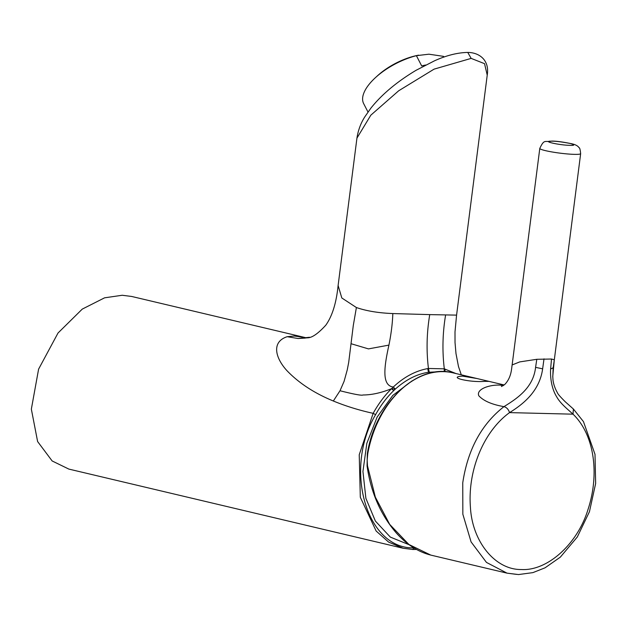 <?xml version="1.0" encoding="UTF-8"?>
<svg xmlns="http://www.w3.org/2000/svg" width="627" height="627" viewBox="0 0 627 627"><rect width="100%" height="100%" fill="white"/><g stroke="black" fill="none" stroke-linecap="round" stroke-linejoin="round"><path stroke-width="0.94" d="M367.986 112.014L363.676 103.659A47.088 20.809 -27.3 0 1 375.549 77.544A47.088 20.809 -27.3 0 1 416.399 55.67L428.931 54.196L443.336 56.328A47.088 20.809 -27.3 0 1 444.292 56.955M443.751 57.143L443.336 56.328M430.921 555.13L507.031 573.149L516.554 574.379L507.031 573.149L486.458 562.411L471.081 541.908L462.844 514.211L462.757 482.774C467.742 449.637 481.473 424.26 503.959 406.641C516.593 398.811 533.342 388.035 535.576 367.359L536.806 359.302L519.736 361.904L512.134 364.953L539.792 148.403A20.597 2.147 -172.7 0 0 552.081 151.969A20.597 2.147 -172.7 0 0 574.371 154.36A20.597 2.147 -172.7 0 0 580.657 153.623C580.202 149.555 579.693 147.619 579.129 147.807C578 146.005 575.664 144.68 572.122 143.842C562.928 141.937 556.11 141.02 551.658 141.091C544.745 142.494 544.401 138.614 539.792 148.403M536.806 359.302L551.517 359.02L550.608 369.021C550.106 378.755 551.987 389.265 556.596 396.664C560.436 403.71 567.968 409.47 573.015 414.173C593.894 434.041 600.055 473.322 587.891 509.861C577.365 544.111 547.395 571.142 521.327 569.528C495.103 569.904 472.107 541.493 470.407 506.969C467.593 470.203 483.785 431.243 509.555 412.613C523.647 403.921 539.604 390.958 542.637 368.825L544.017 358.84M367.493 465.798L367.069 465.947C370.831 492.367 380.597 514.736 396.366 533.036C406.711 544.557 418.17 551.909 430.757 555.083L408.89 544.471L389.688 524.384L375.338 497.117L367.493 465.798L367.156 460.14L367.751 453.815A91.228 64.612 -76.7 0 1 453.117 372.877L489.052 381.388L484.553 381.357C470.187 382.682 446.706 377.125 462.452 376.122L477.006 378.536M287.19 336.699L294.337 336.017L305.161 337.545L131.639 296.453L122.226 295.262L104.576 297.825L82.255 309.111L58.021 333.015L38.6 369.138L31.35 409.133L37.612 441.549L52.151 460.963L68.852 469.09L403.067 548.241L388.568 542.057L376.145 531.022L360.313 497.258L359.232 454.755L373.151 413.342C359.012 410.23 345.743 406.124 333.337 401.006C314.37 393.207 298.938 383.128 287.048 370.769C275.167 357.876 271.264 341.825 287.19 336.699L298.044 338.509L309.534 337.271M356.943 138.105C358.15 130.228 360.799 123.104 364.89 116.724L370.925 108.087C381.835 94.403 396.852 81.823 415.975 70.349L434.456 60.835C446.455 55.403 457.561 52.597 467.766 52.441C479.318 52.48 489.718 60.184 487.226 75.154L484.546 63.672L471.151 58.389L434.08 69.142L398.678 90.782L370.847 115.156L356.943 138.105L338.11 285.52C336.354 302.919 332.247 316.149 325.789 325.201C317.795 333.932 311.556 338.133 307.058 337.796M333.337 401.006L340.014 390.746L344.098 381.31L347.248 369.891L348.698 362.39L353.291 325.491L356.395 307.536L341.817 297.974L338.11 285.52M356.395 307.536C366.403 310.992 378.543 312.998 392.823 313.563L429.746 314.613C426.713 332.647 426.274 350.595 428.437 368.464L427.669 368.598C415.403 370.894 403.945 377.039 393.278 387.031L395.339 389.077L393.678 390.652C386.726 397.377 380.699 405.379 375.597 414.651C343.243 468.988 366.662 549.644 414.188 547.849L412.597 549.464L403.067 548.241L412.597 549.464M456.542 315.122L429.746 314.613M306.877 337.945L306.219 337.812M303.06 337.083L306.674 337.906M411.994 380.926L392.784 395.433L377.164 417.01L366.842 443.305L362.939 471.433L365.886 498.324L375.369 521.045L390.339 537.104L409.165 544.745M438.21 371.787L428.531 372.258C416.994 374.013 405.928 379.617 395.339 389.077L391.554 388.693C381.161 392.87 371.654 394.963 363.025 394.979C361.81 395.731 354.145 394.32 340.014 390.746M487.226 75.154L456.574 315.162M375.597 414.651L373.151 413.342C378.575 403.608 384.704 395.394 391.554 388.693L393.278 387.031C381.906 385.534 383.818 368.049 388.928 345.109C391.201 333.729 392.502 323.211 392.823 313.563M444.175 371.654L444.308 368.848L428.437 368.464L429.252 372.172M455.986 373.559L444.308 368.848C442.153 350.963 442.591 333.015 445.609 314.997M351.206 343.761L368.472 348.894L388.928 345.109M573.391 409.008L573.015 414.173L509.555 412.613C508.481 409.337 506.608 407.346 503.959 406.641C491.96 404.556 483.574 400.935 478.809 395.762C475.964 389.296 489.217 384.523 500.471 385.119L503.693 385.315M552.779 376.216L554.276 360.188L553.155 367.79L552.787 377.164M500.471 385.119L503.105 385.715M554.041 359.726L551.517 359.02M569.974 145.346C558.539 145.15 540.302 140.816 552.45 141.193C556.267 141.185 562.231 141.945 570.343 143.497C574.904 144.947 574.787 145.566 569.974 145.346M425.647 65.02A47.088 20.809 152.7 0 0 421.689 65.921L416.399 55.67M375.549 77.544L377.501 75.757A42.181 18.638 -27.3 0 1 416.594 55.568L418.522 55.152M552.763 376.129L552.951 379.319C552.975 380.064 553.453 385.926 557.481 392.847C557.748 393.936 560.397 396.962 565.436 401.938L573.423 409.039L583.471 421.634L594.999 454.316L595.65 483.48L589.443 511.703L577.302 536.986L560.334 557.137L545.043 567.819L532.895 572.623L518.521 574.559L507.031 573.149L486.458 562.411L471.081 541.908L462.844 514.211L462.757 482.774M298.044 338.509L305.208 338.086M393.678 390.652L391.554 388.693M428.531 372.258L427.669 368.598M444.888 371.693A6.834 4.812 -70.2 0 0 444.974 369.021M467.766 52.441L471.151 58.389M367.069 465.947L367.32 453.674L367.751 453.815M553.155 367.79L550.608 369.021M542.637 368.825L535.576 367.359M416.469 549.44L412.793 549.495M304.847 338.118L309.33 337.334M456.566 315.177L455.006 331.863L455.03 342.569L455.986 353.557L458.478 366.513L461.292 374.813M367.32 453.674C375.26 403.232 417.449 363.009 453.117 372.877M489.138 381.412L504.155 384.962M501.443 386.545L504.907 384.335C511.554 377.329 511.483 368.574 512.134 364.953M580.657 153.623L554.276 360.188"/></g></svg>

